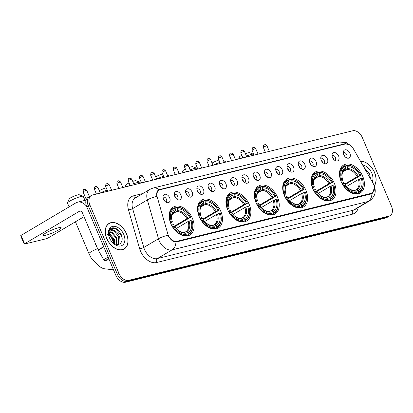 <?xml version="1.0" encoding="UTF-8"?>
<svg xmlns="http://www.w3.org/2000/svg" width="413" height="413" viewBox="0 0 413 413"><rect width="100%" height="100%" fill="white"/><g stroke="black" fill="none" stroke-linecap="round" stroke-linejoin="round"><path stroke-width="0.62" d="M249.178 204.347A16.231 10.841 59.3 0 0 230.118 193.047A16.231 10.841 59.3 0 0 227.62 209.67A16.231 10.841 59.3 0 0 246.68 220.97A16.231 10.841 59.3 0 0 249.178 204.347M334.339 183.32A16.231 10.841 59.3 0 0 315.279 172.02A16.231 10.841 59.3 0 0 312.78 188.643A16.231 10.841 59.3 0 0 331.84 199.944A16.231 10.841 59.3 0 0 334.339 183.32M305.95 190.331A16.231 10.841 59.3 0 0 286.89 179.03A16.231 10.841 59.3 0 0 284.397 195.654A16.231 10.841 59.3 0 0 303.452 206.954A16.231 10.841 59.3 0 0 305.95 190.331M277.562 197.342A16.231 10.841 59.3 0 0 258.507 186.036A16.231 10.841 59.3 0 0 256.008 202.659A16.231 10.841 59.3 0 0 275.068 213.965A16.231 10.841 59.3 0 0 277.562 197.342M220.79 211.358A16.231 10.841 59.3 0 0 201.73 200.057A16.231 10.841 59.3 0 0 199.236 216.68A16.231 10.841 59.3 0 0 218.291 227.981A16.231 10.841 59.3 0 0 220.79 211.358M192.401 218.363A16.231 10.841 59.3 0 0 173.346 207.063A16.231 10.841 59.3 0 0 170.848 223.686A16.231 10.841 59.3 0 0 189.903 234.992A16.231 10.841 59.3 0 0 192.401 218.363M362.722 176.315A16.231 10.841 59.3 0 0 343.668 165.014A16.231 10.841 59.3 0 0 341.169 181.637A16.231 10.841 59.3 0 0 360.229 192.938A16.231 10.841 59.3 0 0 362.722 176.315M332.506 157.523A4.595 3.067 -120.7 0 1 332.16 154.281A4.595 3.067 -120.7 0 1 335.119 152.624A4.595 3.067 -120.7 0 1 338.608 156.016A4.595 3.067 -120.7 0 1 336.115 160.946A4.595 3.067 -120.7 0 1 332.506 157.523M334.84 160.383A2.757 1.843 59.3 0 0 335.005 160.306A2.757 1.843 59.3 0 0 335.428 157.482A2.757 1.843 59.3 0 0 332.191 155.562A2.757 1.843 59.3 0 0 332.042 155.665M321.242 160.306A4.595 3.067 -120.7 0 1 320.896 157.064A4.595 3.067 -120.7 0 1 323.849 155.407A4.595 3.067 -120.7 0 1 327.344 158.799A4.595 3.067 -120.7 0 1 324.845 163.724A4.595 3.067 -120.7 0 1 321.242 160.306M323.575 163.166A2.757 1.843 59.3 0 0 323.74 163.089A2.757 1.843 59.3 0 0 324.164 160.265A2.757 1.843 59.3 0 0 320.927 158.344A2.757 1.843 59.3 0 0 320.777 158.447M309.977 163.089A4.595 3.067 -120.7 0 1 309.631 159.846A4.595 3.067 -120.7 0 1 312.584 158.189A4.595 3.067 -120.7 0 1 316.079 161.581A4.595 3.067 -120.7 0 1 313.581 166.506A4.595 3.067 -120.7 0 1 309.977 163.089M312.311 165.949A2.757 1.843 59.3 0 0 312.471 165.866A2.757 1.843 59.3 0 0 312.899 163.047A2.757 1.843 59.3 0 0 309.662 161.127A2.757 1.843 59.3 0 0 309.513 161.23M298.713 165.866A4.595 3.067 -120.7 0 1 298.367 162.629A4.595 3.067 -120.7 0 1 301.32 160.972A4.595 3.067 -120.7 0 1 304.815 164.364A4.595 3.067 -120.7 0 1 302.316 169.289A4.595 3.067 -120.7 0 1 298.713 165.866M301.046 168.731A2.757 1.843 59.3 0 0 301.206 168.649A2.757 1.843 59.3 0 0 301.629 165.825A2.757 1.843 59.3 0 0 298.398 163.909A2.757 1.843 59.3 0 0 298.248 164.013M287.448 168.649A4.595 3.067 -120.7 0 1 287.102 165.406A4.595 3.067 -120.7 0 1 290.055 163.754A4.595 3.067 -120.7 0 1 293.545 167.141A4.595 3.067 -120.7 0 1 291.051 172.071A4.595 3.067 -120.7 0 1 287.448 168.649M289.781 171.514A2.757 1.843 59.3 0 0 289.941 171.431A2.757 1.843 59.3 0 0 290.365 168.607A2.757 1.843 59.3 0 0 287.128 166.687A2.757 1.843 59.3 0 0 286.978 166.79M276.183 171.431A4.595 3.067 -120.7 0 1 275.838 168.189A4.595 3.067 -120.7 0 1 278.79 166.532A4.595 3.067 -120.7 0 1 282.28 169.924A4.595 3.067 -120.7 0 1 279.787 174.849A4.595 3.067 -120.7 0 1 276.183 171.431M278.512 174.291A2.757 1.843 59.3 0 0 278.677 174.214A2.757 1.843 59.3 0 0 279.1 171.39A2.757 1.843 59.3 0 0 275.863 169.469A2.757 1.843 59.3 0 0 275.714 169.573M264.914 174.214A4.595 3.067 -120.7 0 1 264.568 170.972A4.595 3.067 -120.7 0 1 267.526 169.315A4.595 3.067 -120.7 0 1 271.016 172.706A4.595 3.067 -120.7 0 1 268.522 177.631A4.595 3.067 -120.7 0 1 264.914 174.214M267.247 177.074A2.757 1.843 59.3 0 0 267.412 176.991A2.757 1.843 59.3 0 0 267.836 174.172A2.757 1.843 59.3 0 0 264.599 172.252A2.757 1.843 59.3 0 0 264.449 172.355M253.649 176.996A4.595 3.067 -120.7 0 1 253.303 173.754A4.595 3.067 -120.7 0 1 256.261 172.097A4.595 3.067 -120.7 0 1 259.751 175.489A4.595 3.067 -120.7 0 1 257.253 180.414A4.595 3.067 -120.7 0 1 253.649 176.996M255.983 179.856A2.757 1.843 59.3 0 0 256.148 179.774A2.757 1.843 59.3 0 0 256.571 176.95A2.757 1.843 59.3 0 0 253.334 175.035A2.757 1.843 59.3 0 0 253.184 175.138M242.385 179.774A4.595 3.067 -120.7 0 1 242.039 176.537A4.595 3.067 -120.7 0 1 244.992 174.88A4.595 3.067 -120.7 0 1 248.487 178.271A4.595 3.067 -120.7 0 1 245.988 183.196A4.595 3.067 -120.7 0 1 242.385 179.774M244.718 182.639A2.757 1.843 59.3 0 0 244.878 182.556A2.757 1.843 59.3 0 0 245.307 179.732A2.757 1.843 59.3 0 0 242.07 177.812A2.757 1.843 59.3 0 0 241.92 177.92M231.12 182.556A4.595 3.067 -120.7 0 1 230.774 179.314A4.595 3.067 -120.7 0 1 233.727 177.657A4.595 3.067 -120.7 0 1 237.222 181.049A4.595 3.067 -120.7 0 1 234.723 185.974A4.595 3.067 -120.7 0 1 231.12 182.556M233.453 185.416A2.757 1.843 59.3 0 0 233.613 185.339A2.757 1.843 59.3 0 0 234.037 182.515A2.757 1.843 59.3 0 0 230.805 180.595A2.757 1.843 59.3 0 0 230.655 180.698M219.855 185.339A4.595 3.067 -120.7 0 1 219.509 182.097A4.595 3.067 -120.7 0 1 222.462 180.44A4.595 3.067 -120.7 0 1 225.952 183.831A4.595 3.067 -120.7 0 1 223.459 188.756A4.595 3.067 -120.7 0 1 219.855 185.339M222.189 188.199A2.757 1.843 59.3 0 0 222.349 188.121A2.757 1.843 59.3 0 0 222.772 185.298A2.757 1.843 59.3 0 0 219.535 183.377A2.757 1.843 59.3 0 0 219.386 183.48M208.591 188.121A4.595 3.067 -120.7 0 1 208.245 184.879A4.595 3.067 -120.7 0 1 211.198 183.222A4.595 3.067 -120.7 0 1 214.688 186.614A4.595 3.067 -120.7 0 1 212.194 191.539A4.595 3.067 -120.7 0 1 208.591 188.121M210.919 190.982A2.757 1.843 59.3 0 0 211.084 190.899A2.757 1.843 59.3 0 0 211.508 188.075A2.757 1.843 59.3 0 0 208.271 186.16A2.757 1.843 59.3 0 0 208.121 186.263M197.321 190.899A4.595 3.067 -120.7 0 1 196.98 187.662A4.595 3.067 -120.7 0 1 199.933 186.005A4.595 3.067 -120.7 0 1 203.423 189.397A4.595 3.067 -120.7 0 1 200.93 194.322A4.595 3.067 -120.7 0 1 197.321 190.899M199.655 193.764A2.757 1.843 59.3 0 0 199.82 193.682A2.757 1.843 59.3 0 0 200.243 190.858A2.757 1.843 59.3 0 0 197.006 188.937A2.757 1.843 59.3 0 0 196.856 189.046M186.056 193.682A4.595 3.067 -120.7 0 1 185.711 190.439A4.595 3.067 -120.7 0 1 188.669 188.782A4.595 3.067 -120.7 0 1 192.159 192.174A4.595 3.067 -120.7 0 1 189.66 197.104A4.595 3.067 -120.7 0 1 186.056 193.682M188.39 196.547A2.757 1.843 59.3 0 0 188.555 196.464A2.757 1.843 59.3 0 0 188.978 193.64A2.757 1.843 59.3 0 0 185.742 191.72A2.757 1.843 59.3 0 0 185.592 191.823M174.792 196.464A4.595 3.067 -120.7 0 1 174.446 193.222A4.595 3.067 -120.7 0 1 177.399 191.565A4.595 3.067 -120.7 0 1 180.894 194.957A4.595 3.067 -120.7 0 1 178.395 199.882A4.595 3.067 -120.7 0 1 174.792 196.464M177.125 199.324A2.757 1.843 59.3 0 0 177.285 199.247A2.757 1.843 59.3 0 0 177.714 196.423A2.757 1.843 59.3 0 0 174.477 194.502A2.757 1.843 59.3 0 0 174.327 194.606M163.527 199.247A4.595 3.067 -120.7 0 1 163.181 196.005A4.595 3.067 -120.7 0 1 166.134 194.347A4.595 3.067 -120.7 0 1 169.629 197.739A4.595 3.067 -120.7 0 1 167.131 202.664A4.595 3.067 -120.7 0 1 163.527 199.247M165.861 202.107A2.757 1.843 59.3 0 0 166.021 202.024A2.757 1.843 59.3 0 0 166.444 199.205A2.757 1.843 59.3 0 0 163.212 197.285A2.757 1.843 59.3 0 0 163.063 197.388M343.776 154.741A4.595 3.067 -120.7 0 1 343.43 151.504A4.595 3.067 -120.7 0 1 346.383 149.847A4.595 3.067 -120.7 0 1 349.873 153.238A4.595 3.067 -120.7 0 1 347.379 158.164A4.595 3.067 -120.7 0 1 343.776 154.741M346.104 157.606A2.757 1.843 59.3 0 0 346.27 157.523A2.757 1.843 59.3 0 0 346.693 154.699A2.757 1.843 59.3 0 0 343.456 152.779A2.757 1.843 59.3 0 0 343.306 152.887M332.362 157.141A2.757 1.843 -120.7 0 1 333.467 158.644A2.757 1.843 -120.7 0 1 333.699 159.397M321.092 159.924A2.757 1.843 -120.7 0 1 322.202 161.426A2.757 1.843 -120.7 0 1 322.434 162.18M309.827 162.707A2.757 1.843 -120.7 0 1 310.937 164.209A2.757 1.843 -120.7 0 1 311.17 164.963M298.563 165.484A2.757 1.843 -120.7 0 1 299.673 166.991A2.757 1.843 -120.7 0 1 299.9 167.745M287.298 168.267A2.757 1.843 -120.7 0 1 288.403 169.769A2.757 1.843 -120.7 0 1 288.635 170.523M276.034 171.049A2.757 1.843 -120.7 0 1 277.138 172.551A2.757 1.843 -120.7 0 1 277.371 173.305M264.769 173.832A2.757 1.843 -120.7 0 1 265.874 175.334A2.757 1.843 -120.7 0 1 266.106 176.088M253.505 176.614A2.757 1.843 -120.7 0 1 254.609 178.117A2.757 1.843 -120.7 0 1 254.842 178.87M242.235 179.392A2.757 1.843 -120.7 0 1 243.345 180.894A2.757 1.843 -120.7 0 1 243.577 181.653M230.97 182.174A2.757 1.843 -120.7 0 1 232.08 183.677A2.757 1.843 -120.7 0 1 232.307 184.43M219.706 184.957A2.757 1.843 -120.7 0 1 220.81 186.459A2.757 1.843 -120.7 0 1 221.043 187.213M208.441 187.739A2.757 1.843 -120.7 0 1 209.546 189.242A2.757 1.843 -120.7 0 1 209.778 189.995M197.177 190.517A2.757 1.843 -120.7 0 1 198.281 192.019A2.757 1.843 -120.7 0 1 198.514 192.778M185.912 193.299A2.757 1.843 -120.7 0 1 187.017 194.802A2.757 1.843 -120.7 0 1 187.249 195.555M174.642 196.082A2.757 1.843 -120.7 0 1 175.752 197.584A2.757 1.843 -120.7 0 1 175.984 198.338M163.378 198.865A2.757 1.843 -120.7 0 1 164.488 200.367A2.757 1.843 -120.7 0 1 164.72 201.121M343.626 154.359A2.757 1.843 -120.7 0 1 344.731 155.861A2.757 1.843 -120.7 0 1 344.963 156.62M372.991 183.15A8.27 5.524 -120.7 0 1 373.631 184.435A8.27 5.524 -120.7 0 1 372.361 192.902A8.27 5.524 -120.7 0 1 371.339 193.32L176.94 241.316A8.27 5.524 -120.7 0 1 167.781 233.815L157.301 197.275A8.27 5.524 -120.7 0 1 159.041 190.135A8.27 5.524 -120.7 0 1 160.063 189.717L345.356 143.967A8.27 5.524 -120.7 0 1 353.404 148.856L372.991 183.15M113.539 243.464L112.207 238.822M374.266 185.948A14.853 9.922 59.3 0 0 374.581 172.51A14.853 9.922 59.3 0 0 360.461 161.209M126.497 233.758A14.853 9.922 59.3 0 0 109.058 223.418A14.853 9.922 59.3 0 0 106.776 238.631A14.853 9.922 59.3 0 0 124.215 248.972A14.853 9.922 59.3 0 0 126.497 233.758M108.789 223.753A14.853 9.922 59.3 0 0 108.309 223.939M374.467 187.739L372.221 193.511L371.132 193.965L175.928 242.054C173.155 241.791 170.703 239.891 168.571 236.36L168.024 235.265A10.723 2.912 164 0 0 158.489 238.75L147.348 199.907A12.251 8.183 -120.7 0 1 149.934 189.33L135.227 198.049A12.251 8.183 59.3 0 0 132.645 208.627L143.786 247.47A12.251 8.183 59.3 0 0 144.483 249.437A12.251 8.183 59.3 0 0 157.353 258.584L353.378 210.186A12.251 8.183 59.3 0 0 354.891 209.572L369.599 200.847A12.251 8.183 -120.7 0 1 368.086 201.467A10.723 7.821 -103.9 0 0 371.953 193.656M91.288 195.499L88.15 197.357A9.189 6.138 59.3 0 0 86.74 206.768L115.857 275.368L117.426 274.438A9.189 6.138 59.3 0 0 127.08 281.299L387.363 217.037A9.189 6.138 59.3 0 0 388.499 216.572A9.189 6.138 59.3 0 1 387.363 217.037L127.08 281.299A9.189 6.138 59.3 0 1 117.426 274.438L88.31 205.839L117.426 274.438L118.996 273.509A9.189 6.138 59.3 0 0 128.649 280.37L388.932 216.107A9.189 6.138 59.3 0 0 390.068 215.643A9.189 6.138 59.3 0 0 391.483 206.232L362.361 137.632A9.189 6.138 59.3 0 0 352.707 130.771L92.424 195.034A9.189 6.138 59.3 0 0 91.288 195.499A9.189 6.138 59.3 0 0 89.874 204.905L118.996 273.509M89.719 196.428A9.189 6.138 59.3 0 0 88.31 205.839A9.189 6.138 59.3 0 1 89.719 196.428M358.21 207.6A15.312 10.227 -120.7 0 1 352.599 214.135L156.573 262.534A15.312 10.227 -120.7 0 1 140.487 251.104A15.312 10.227 -120.7 0 1 139.615 248.641L128.474 209.799A3.061 0.831 -16 0 0 132.645 208.627L147.348 199.907A10.723 2.912 164 0 1 156.847 196.428C156.284 192.985 157.012 190.739 159.026 189.691L344.695 143.801L349.083 144.555M158.649 189.882L159.026 189.691A10.723 7.821 -103.9 0 0 153.022 188.065L149.934 189.33M157.756 190.661L158.437 190.496M123.399 249.385A14.853 9.922 59.3 0 0 123.792 249.044M115.857 275.368A9.189 6.138 59.3 0 0 125.511 282.229L385.794 217.966A9.189 6.138 59.3 0 0 386.929 217.501L390.068 215.643M374.199 185.793A14.703 9.819 59.3 0 0 374.483 172.536A14.703 9.819 59.3 0 0 360.544 161.349M372.242 181.834A10.723 7.16 59.3 0 0 371.834 173.186A10.723 7.16 59.3 0 0 362.671 165.076M370.342 178.509L369.692 174.079L363.843 167.126M364.008 167.42L369.583 174.301L370.368 177.791M106.874 238.606A14.703 9.819 59.3 0 0 124.137 248.843A14.703 9.819 59.3 0 0 126.399 233.784A14.703 9.819 59.3 0 0 109.135 223.552A14.703 9.819 59.3 0 0 106.874 238.606M95.016 242.555A15.312 10.227 59.3 0 0 95.883 244.986A15.312 10.227 59.3 0 0 97.045 247.341M106.373 233.928L108.578 234.801M108.795 234.935L109.894 235.766L113.121 240.32L113.812 242.483M113.885 242.829A10.723 7.16 59.3 0 0 113.167 240.717A10.723 7.16 59.3 0 0 109.548 235.477M108.97 233.386L109.651 233.66L114.344 239.313L114.793 244.186M108.862 233.954L113.72 239.685L114.272 243.923M109.744 231.698L112.145 232.183L116.833 237.836L116.451 244.739M109.507 232.049L111.52 232.55L116.213 238.208L116.094 244.656M113.048 243.107L117.127 244.826L120.581 243.675L122.227 240.092L121.608 235.333C118.836 229.411 115.361 226.995 111.18 228.084C109.605 228.993 108.727 230.583 108.542 232.86C109.187 229.421 111.107 228.657 114.313 230.562A7.656 5.116 59.3 0 0 110.772 230.774A7.656 5.116 59.3 0 0 108.805 235.302L108.882 236.143M114.313 230.562C116.518 231.554 118.19 233.49 119.321 236.36L118.929 243.272L117.003 244.816M110.586 230.888L114.009 231.073L118.701 236.732L118.309 243.644L117.287 244.692M123.755 234.439A10.723 7.16 59.3 0 0 113.446 226.288A10.723 7.16 59.3 0 0 108.696 235.4A10.723 7.16 59.3 0 0 109.517 237.955A10.723 7.16 59.3 0 0 113.529 243.541A10.723 7.16 59.3 0 0 122.852 244.868A10.723 7.16 59.3 0 0 123.755 234.439M110.891 228.26L115.408 228.41L121.499 235.555L122.289 239.044M238.637 158.933L239.473 156.935A5.514 0.811 -23 0 1 241.786 155.314M245.42 153.682A5.514 0.811 -23 0 1 248.068 152.82A5.514 0.811 -23 0 1 249.509 152.676L253.453 154.219A8.575 1.26 157 0 0 251.212 154.447A8.575 1.26 157 0 0 246.427 156.052M242.782 157.652A8.575 1.26 157 0 0 241.739 158.169M345.113 184.606L360.983 175.205A14.579 9.736 59.3 0 0 356.176 168.984L355.965 168.793A15.193 10.144 59.3 0 0 346.729 165.195L345.33 166.026L345.877 167.317A13.17 8.797 59.3 0 0 342.191 177.998A13.17 8.797 59.3 0 0 342.671 179.722L342.32 180.357L340.973 181.157M344.22 170.409L345.526 169.118L345.877 167.317M360.983 175.205L360.038 175.437A13.17 8.797 59.3 0 0 347.911 166.811L347.044 169.438L342.945 171.865M344.762 184.074L357.23 176.676L360.038 175.437M342.114 183.078A15.193 10.144 59.3 0 0 356.378 193.222L356.533 192.427A14.579 9.736 59.3 0 1 342.914 182.747L341.902 183.202M355.175 193.934L356.378 193.222M340.699 180.429L341.732 179.954A14.579 9.736 59.3 0 1 345.325 166.026L344.695 165.696A15.193 10.144 59.3 0 0 343.807 166.14A15.193 10.144 59.3 0 0 340.926 180.29M346.729 165.195L347.359 165.52A14.579 9.736 59.3 0 1 356.176 168.984M342.914 182.747L343.853 182.515A13.17 8.797 59.3 0 0 348.128 188.003A13.17 8.797 59.3 0 0 355.985 191.136L356.533 192.427M342.671 179.722L341.732 179.954M347.911 166.811L347.359 165.52M355.985 191.136L354.555 190.388L353.688 190.388M362.743 180.053A14.579 9.736 59.3 0 1 358.567 191.926L358.412 192.716A15.193 10.144 59.3 0 0 359.305 192.272A15.193 10.144 59.3 0 0 362.805 180.331L362.743 180.053A14.579 9.736 59.3 0 0 362.165 177.993L358.412 179.469L346.59 186.48M358.412 192.716L356.264 193.991M358.567 191.926L358.019 190.636A13.17 8.797 59.3 0 0 361.225 178.225M354.726 190.476L355.722 189.887L356.589 189.887L358.019 190.636M355.722 189.887L356.145 189.66A11.332 7.568 59.3 0 0 358.412 179.469M253.954 155.154L253.618 154.354A8.575 1.26 157 0 0 253.453 154.219M212.076 163.083A5.514 0.811 -23 0 1 218.905 160.048M219.886 162.361A8.575 1.26 157 0 0 213.356 165.179M312.311 187.435L313.343 186.965A14.579 9.736 59.3 0 1 316.941 173.032L317.489 174.322A13.17 8.797 59.3 0 0 313.808 185.009A13.17 8.797 59.3 0 0 314.283 186.733L313.932 187.368L312.584 188.168M315.831 177.414L317.138 176.124L317.489 174.322M316.941 173.037L318.346 172.206L318.975 172.531A14.579 9.736 59.3 0 1 327.793 175.99A14.579 9.736 59.3 0 1 332.594 182.21L331.654 182.443A13.17 8.797 59.3 0 0 319.523 173.821L318.655 176.449L314.561 178.875M316.373 191.08L328.841 183.687L331.654 182.443M332.594 182.21L316.73 191.617M313.725 190.088A15.193 10.144 59.3 0 0 327.994 200.228L328.149 199.433A14.579 9.736 59.3 0 1 314.525 189.753L313.519 190.212M326.786 200.945L327.994 200.228M316.941 173.032L316.312 172.706A15.193 10.144 59.3 0 0 315.418 173.15A15.193 10.144 59.3 0 0 312.543 187.301M327.793 175.99L327.576 175.804A15.193 10.144 59.3 0 0 318.346 172.206M314.525 189.753L315.47 189.521A13.17 8.797 59.3 0 0 319.739 195.008A13.17 8.797 59.3 0 0 327.597 198.142L328.149 199.433M314.283 186.733L313.343 186.965M319.523 173.821L318.975 172.531M327.597 198.142L326.167 197.399L325.299 197.399M334.36 187.063A14.579 9.736 59.3 0 1 330.178 198.932L330.028 199.727A15.193 10.144 59.3 0 0 330.916 199.283A15.193 10.144 59.3 0 0 334.422 187.342L334.36 187.063A14.579 9.736 59.3 0 0 333.776 185.003L330.023 186.475L318.201 193.485M330.028 199.727L327.876 201.002M330.178 198.932L329.631 197.641A13.17 8.797 59.3 0 0 332.837 185.236M326.337 197.486L327.333 196.893L328.201 196.893L329.631 197.641M327.333 196.893L327.757 196.671A11.332 7.568 59.3 0 0 330.023 186.475M225.57 162.159L225.23 161.359A8.575 1.26 157 0 0 225.07 161.225A8.575 1.26 157 0 0 223.748 161.261M181.865 172.954L182.701 170.951A5.514 0.811 -23 0 1 185.422 169.124M189.071 167.539A5.514 0.811 -23 0 1 191.291 166.842A5.514 0.811 -23 0 1 192.737 166.692L196.681 168.236A8.575 1.26 157 0 0 194.44 168.463A8.575 1.26 157 0 0 190.078 169.903M186.418 171.472A8.575 1.26 157 0 0 184.967 172.185M288.341 198.622L304.205 189.221A14.579 9.736 59.3 0 0 299.404 183L299.188 182.809A15.193 10.144 59.3 0 0 289.957 179.211L288.553 180.042L289.1 181.333A13.17 8.797 59.3 0 0 285.419 192.014A13.17 8.797 59.3 0 0 285.899 193.743L284.201 195.173M287.443 184.425L288.754 183.135L289.1 181.333M304.205 189.221L303.266 189.453A13.17 8.797 59.3 0 0 291.134 180.832L290.267 183.455L286.173 185.886M287.985 198.09L300.452 190.698L303.266 189.453M285.337 197.094A15.193 10.144 59.3 0 0 299.606 207.238L299.761 206.443A14.579 9.736 59.3 0 1 286.137 196.764L285.13 197.218M298.398 207.951L299.606 207.238M283.922 194.446L284.955 193.976A14.579 9.736 59.3 0 1 288.553 180.042L287.923 179.712A15.193 10.144 59.3 0 0 287.03 180.156A15.193 10.144 59.3 0 0 284.154 194.306M289.957 179.211L290.587 179.541A14.579 9.736 59.3 0 1 299.404 183M286.137 196.764L287.081 196.531A13.17 8.797 59.3 0 0 291.351 202.019A13.17 8.797 59.3 0 0 299.213 205.153L299.761 206.443M285.899 193.743L284.955 193.976M291.134 180.832L290.587 179.541M299.213 205.153L297.783 204.404L296.911 204.404M305.971 194.074A14.579 9.736 59.3 0 1 301.795 205.942L301.64 206.737A15.193 10.144 59.3 0 0 302.528 206.293A15.193 10.144 59.3 0 0 306.033 194.353L305.971 194.074A14.579 9.736 59.3 0 0 305.393 192.009L301.64 193.485L289.812 200.496M301.64 206.737L299.492 208.007M301.795 205.942L301.247 204.652A13.17 8.797 59.3 0 0 304.448 192.241M297.949 204.492L298.945 203.903L299.817 203.903L301.247 204.652M298.945 203.903L299.373 203.676A11.332 7.568 59.3 0 0 301.64 193.485M197.182 169.17L196.841 168.37A8.575 1.26 157 0 0 196.681 168.236M155.691 176.862A5.514 0.811 -23 0 1 162.572 173.935M163.543 176.227A8.575 1.26 157 0 0 156.666 179.149M259.953 205.633L275.822 196.232A14.579 9.736 59.3 0 0 271.016 190.006L270.804 189.82A15.193 10.144 59.3 0 0 261.568 186.222L260.164 187.053L260.711 188.343A13.17 8.797 59.3 0 0 257.031 199.025A13.17 8.797 59.3 0 0 257.511 200.749L255.812 202.184M259.059 191.436L260.366 190.145L260.711 188.343M275.822 196.232L274.877 196.464A13.17 8.797 59.3 0 0 262.745 187.838L261.878 190.465L257.784 192.892M259.596 205.096L272.064 197.703L274.877 196.464M256.953 204.105A15.193 10.144 59.3 0 0 271.217 214.244L271.372 213.454A14.579 9.736 59.3 0 1 257.753 203.769L256.741 204.228M270.014 214.961L271.217 214.244M255.533 201.456L256.566 200.981A14.579 9.736 59.3 0 1 260.164 187.053L259.534 186.722A15.193 10.144 59.3 0 0 258.646 187.166A15.193 10.144 59.3 0 0 255.766 201.317M261.568 186.222L262.198 186.547A14.579 9.736 59.3 0 1 271.016 190.006M257.753 203.769L258.693 203.537A13.17 8.797 59.3 0 0 262.962 209.03A13.17 8.797 59.3 0 0 270.825 212.163L271.372 213.454M257.511 200.749L256.566 200.981M262.745 187.838L262.198 186.547M270.825 212.163L269.395 211.415L268.527 211.415M277.582 201.079A14.579 9.736 59.3 0 1 273.406 212.948L273.251 213.743A15.193 10.144 59.3 0 0 274.144 213.299A15.193 10.144 59.3 0 0 277.644 201.358L277.582 201.079A14.579 9.736 59.3 0 0 277.004 199.02L273.251 200.491L261.429 207.507M273.251 213.743L271.104 215.018M273.406 212.948L272.859 211.657A13.17 8.797 59.3 0 0 276.065 199.252M269.565 211.502L270.561 210.914L271.429 210.914L272.859 211.657M270.561 210.914L270.985 210.687A11.332 7.568 59.3 0 0 273.251 200.491M168.793 176.181L168.458 175.38A8.575 1.26 157 0 0 168.292 175.241A8.575 1.26 157 0 0 167.435 175.21M125.093 186.97L125.924 184.967A5.514 0.811 -23 0 1 129.052 182.938M132.728 181.405A5.514 0.811 -23 0 1 134.519 180.858A5.514 0.811 -23 0 1 135.96 180.708L139.909 182.252A8.575 1.26 157 0 0 137.663 182.484A8.575 1.26 157 0 0 133.724 183.754M130.054 185.298A8.575 1.26 157 0 0 128.195 186.201M231.569 212.638L247.433 203.237A14.579 9.736 59.3 0 0 242.627 197.016L242.416 196.831A15.193 10.144 59.3 0 0 233.18 193.227L231.781 194.064L232.328 195.349A13.17 8.797 59.3 0 0 228.647 206.035A13.17 8.797 59.3 0 0 229.122 207.76L228.771 208.395L227.424 209.19M230.671 198.441L231.977 197.151L232.328 195.349M247.433 203.237L246.494 203.47A13.17 8.797 59.3 0 0 234.362 194.848L233.495 197.471L229.401 199.902M231.213 212.106L243.68 204.714L246.494 203.47M228.565 211.115A15.193 10.144 59.3 0 0 242.834 221.254L242.983 220.459A14.579 9.736 59.3 0 1 229.365 210.78L228.353 211.239M241.626 221.972L242.834 221.254M227.15 208.462L228.183 207.992A14.579 9.736 59.3 0 1 231.781 194.058L231.151 193.733A15.193 10.144 59.3 0 0 230.258 194.177A15.193 10.144 59.3 0 0 227.382 208.328M233.18 193.227L233.81 193.558A14.579 9.736 59.3 0 1 242.627 197.016M229.365 210.78L230.304 210.547A13.17 8.797 59.3 0 0 234.579 216.035A13.17 8.797 59.3 0 0 242.436 219.169L242.983 220.459M229.122 207.76L228.183 207.992M234.362 194.848L233.81 193.558M242.436 219.169L241.006 218.425L240.139 218.42M249.194 208.09A14.579 9.736 59.3 0 1 245.017 219.959L244.863 220.754A15.193 10.144 59.3 0 0 245.756 220.31A15.193 10.144 59.3 0 0 249.256 208.369L249.194 208.09A14.579 9.736 59.3 0 0 248.616 206.025L244.863 207.502L233.04 214.512M244.863 220.754L242.715 222.029M245.017 219.959L244.47 218.668A13.17 8.797 59.3 0 0 247.676 206.257M241.177 218.513L242.173 217.919L243.04 217.919L244.47 218.668M242.173 217.919L242.596 217.697A11.332 7.568 59.3 0 0 244.863 207.502M140.41 183.186L140.069 182.386A8.575 1.26 157 0 0 139.909 182.252M99.316 190.646A5.514 0.811 -23 0 1 106.131 187.863A5.514 0.811 -23 0 1 106.244 187.838M107.204 190.099A8.575 1.26 157 0 0 100.297 192.964M203.181 219.649L219.045 210.248A14.579 9.736 59.3 0 0 214.244 204.027L214.027 203.836A15.193 10.144 59.3 0 0 204.796 200.238L203.392 201.069L203.939 202.36A13.17 8.797 59.3 0 0 200.259 213.041A13.17 8.797 59.3 0 0 200.733 214.77L200.382 215.405L199.035 216.2M202.282 205.452L203.594 204.161L203.939 202.36M219.045 210.248L218.105 210.48A13.17 8.797 59.3 0 0 205.973 201.859L205.106 204.481L201.012 206.913M202.824 219.117L215.292 211.719L218.105 210.48M200.176 218.121A15.193 10.144 59.3 0 0 214.445 228.265L214.6 227.47A14.579 9.736 59.3 0 1 200.976 217.79L199.969 218.245M213.237 228.978L214.445 228.265M198.761 215.472L199.794 215.003A14.579 9.736 59.3 0 1 203.392 201.069L202.762 200.739A15.193 10.144 59.3 0 0 201.869 201.183A15.193 10.144 59.3 0 0 198.994 215.333M204.796 200.238L205.426 200.568A14.579 9.736 59.3 0 1 214.244 204.027M200.976 217.79L201.921 217.558A13.17 8.797 59.3 0 0 206.19 223.046A13.17 8.797 59.3 0 0 214.053 226.179L214.6 227.47M200.733 214.77L199.794 215.003M205.973 201.859L205.426 200.568M214.053 226.179L212.618 225.431L211.75 225.431M220.81 215.101A14.579 9.736 59.3 0 1 216.634 226.969L216.479 227.759A15.193 10.144 59.3 0 0 217.367 227.315A15.193 10.144 59.3 0 0 220.872 215.374L220.81 215.101A14.579 9.736 59.3 0 0 220.227 213.036L216.474 214.512L204.652 221.523M216.479 227.759L214.326 229.034M216.634 226.969L216.082 225.679A13.17 8.797 59.3 0 0 219.288 213.268M212.788 225.519L213.784 224.93L214.652 224.93L216.082 225.679M213.784 224.93L214.208 224.703A11.332 7.568 59.3 0 0 216.474 214.512M112.021 190.197L111.68 189.397A8.575 1.26 157 0 0 111.52 189.262A8.575 1.26 157 0 0 111.149 189.2M67.52 202.897L69.152 198.989A5.514 0.811 -23 0 1 72.43 196.882A5.514 0.811 -23 0 1 77.747 194.874A5.514 0.811 -23 0 1 79.188 194.724L83.132 196.268A8.575 1.26 157 0 0 80.891 196.5A8.575 1.26 157 0 0 72.626 199.624A8.575 1.26 157 0 0 67.52 202.897A8.575 1.26 157 0 0 67.505 203.108L69.11 206.892M174.792 226.66L190.656 217.253A14.579 9.736 59.3 0 0 185.855 211.033L185.638 210.847A15.193 10.144 59.3 0 0 176.408 207.249L175.004 208.08L175.551 209.37A13.17 8.797 59.3 0 0 171.87 220.052A13.17 8.797 59.3 0 0 172.35 221.776L170.652 223.211M173.899 212.463L175.205 211.172L175.551 209.37M190.656 217.253L189.717 217.486A13.17 8.797 59.3 0 0 177.585 208.864L176.718 211.492L172.624 213.919M174.436 226.123L186.903 218.73L189.717 217.486M171.787 225.131A15.193 10.144 59.3 0 0 186.056 235.271L186.211 234.481A14.579 9.736 59.3 0 1 172.593 224.796L171.581 225.255M184.848 235.988L186.056 235.271M170.373 222.478L171.405 222.008A14.579 9.736 59.3 0 1 175.004 208.075L174.374 207.749A15.193 10.144 59.3 0 0 173.481 208.193A15.193 10.144 59.3 0 0 170.605 222.344M176.408 207.249L177.038 207.574A14.579 9.736 59.3 0 1 185.855 211.033M172.593 224.796L173.532 224.564A13.17 8.797 59.3 0 0 177.802 230.056A13.17 8.797 59.3 0 0 185.664 233.19L186.211 234.481M172.35 221.776L171.405 222.008M177.585 208.864L177.038 207.574M185.664 233.19L184.234 232.442L183.367 232.442M192.422 222.106A14.579 9.736 59.3 0 1 188.245 233.975L188.091 234.77A15.193 10.144 59.3 0 0 188.984 234.326A15.193 10.144 59.3 0 0 192.484 222.385L192.422 222.106A14.579 9.736 59.3 0 0 191.844 220.046L188.091 221.518L176.263 228.528M188.091 234.77L185.943 236.045M188.245 233.975L187.698 232.684A13.17 8.797 59.3 0 0 190.899 220.279M184.399 232.529L185.396 231.936L186.268 231.941L187.698 232.684M185.396 231.936L185.824 231.714A11.332 7.568 59.3 0 0 188.091 221.518M84.98 200.377L83.292 196.407A8.575 1.26 157 0 0 83.132 196.268M45.838 235.245A9.804 1.44 157 0 0 55.905 231.373A9.804 1.44 157 0 0 61.134 227.692A9.804 1.44 157 0 0 58.388 227.8A9.804 1.44 157 0 0 48.321 231.672A9.804 1.44 157 0 0 43.091 235.353A9.804 1.44 157 0 0 45.838 235.245M108.717 258.543L105.212 260.624L109.182 259.643M86.575 206.355A12.251 8.941 -103.9 0 0 77.551 202.21A12.251 8.941 -103.9 0 0 75.749 202.953L21.042 235.395L24.594 243.763L79.301 211.317A3.061 2.235 76.1 0 1 79.75 211.131A3.061 2.235 76.1 0 1 82.445 212.943L98.139 249.911L103.663 246.638M24.594 243.763L24.202 244.109L20.65 235.74L21.042 235.395M24.202 244.109L46.184 238.771L48.182 237.94L84.03 216.68M105.212 260.624A1.533 1.022 -120.7 0 1 103.72 259.72L98.258 250.149A1.533 1.022 -120.7 0 1 98.139 249.911M176.94 241.316L175.706 242.044M371.339 193.32L369.62 194.337M156.573 262.534A3.061 2.235 76.1 0 1 157.353 258.584L172.056 249.865A12.251 8.183 -120.7 0 1 159.191 240.717A12.251 8.183 -120.7 0 1 158.489 238.75L143.786 247.47A3.061 0.831 -16 0 1 139.615 248.641M175.928 242.054A10.723 7.821 76.1 0 1 172.056 249.865L368.086 201.467L353.378 210.186A3.061 2.235 76.1 0 0 352.599 214.135M153.022 188.065L339.367 142.057A10.723 7.821 76.1 0 1 345.371 143.683M128.474 209.799A15.312 10.227 -120.7 0 1 133.595 195.808L142.872 193.516M128.649 280.37L125.511 282.229M388.932 216.107L385.794 217.966M89.874 204.905L86.74 206.768M135.877 197.667A3.061 2.235 76.1 0 1 133.595 195.808M159.614 189.495L157.859 190.543M344.695 143.801L343.735 144.369M345.01 169.939A11.332 7.568 59.3 0 0 344.587 170.166C342.217 171.896 341.468 174.714 342.331 178.628M357.23 176.676A11.332 7.568 59.3 0 0 347.044 169.438M347.875 187.781A11.781 7.868 59.3 0 0 354.555 190.388M345.526 169.118A11.781 7.868 59.3 0 0 342.269 178.323M358.221 176.191A11.781 7.868 59.3 0 0 347.56 168.618M356.589 189.887A11.781 7.868 59.3 0 0 359.403 178.984M355.846 189.825A11.332 7.568 59.3 0 0 356.145 189.66M316.621 176.95A11.332 7.568 59.3 0 0 316.198 177.172C313.834 178.901 313.08 181.725 313.947 185.638M328.841 183.687A11.332 7.568 59.3 0 0 318.655 176.449M319.492 194.786A11.781 7.868 59.3 0 0 326.167 197.399M317.138 176.124A11.781 7.868 59.3 0 0 313.88 185.334M329.832 183.202A11.781 7.868 59.3 0 0 319.172 175.623M328.201 196.893A11.781 7.868 59.3 0 0 331.019 185.989M327.457 196.836A11.332 7.568 59.3 0 0 327.757 196.671M288.233 183.955A11.332 7.568 59.3 0 0 287.809 184.183C285.445 185.912 284.696 188.731 285.559 192.644M300.452 190.698A11.332 7.568 59.3 0 0 290.267 183.455M291.103 201.797A11.781 7.868 59.3 0 0 297.783 204.404M288.754 183.135A11.781 7.868 59.3 0 0 285.497 192.339M301.449 190.212A11.781 7.868 59.3 0 0 290.788 182.634M299.817 203.903A11.781 7.868 59.3 0 0 302.631 193M299.069 203.841A11.332 7.568 59.3 0 0 299.373 203.676M259.849 190.966A11.332 7.568 59.3 0 0 259.421 191.193C257.056 192.923 256.308 195.741 257.17 199.655M272.064 197.703A11.332 7.568 59.3 0 0 261.878 190.465M262.714 208.808A11.781 7.868 59.3 0 0 269.395 211.415M260.366 190.145A11.781 7.868 59.3 0 0 257.108 199.35M273.06 197.218A11.781 7.868 59.3 0 0 262.4 189.639M271.429 210.914A11.781 7.868 59.3 0 0 274.242 200.006M270.68 210.852A11.332 7.568 59.3 0 0 270.985 210.687M231.461 197.977A11.332 7.568 59.3 0 0 231.037 198.199C228.673 199.928 227.919 202.752 228.787 206.665M243.68 204.714A11.332 7.568 59.3 0 0 233.495 197.471M234.326 215.813A11.781 7.868 59.3 0 0 241.006 218.425M231.977 197.151A11.781 7.868 59.3 0 0 228.719 206.355M244.672 204.228A11.781 7.868 59.3 0 0 234.011 196.65M243.04 217.919A11.781 7.868 59.3 0 0 245.859 207.016M242.297 217.863A11.332 7.568 59.3 0 0 242.596 217.697M203.072 204.982A11.332 7.568 59.3 0 0 202.649 205.209C200.284 206.939 199.531 209.758 200.398 213.671M215.292 211.719A11.332 7.568 59.3 0 0 205.106 204.481M205.942 222.824A11.781 7.868 59.3 0 0 212.618 225.431M203.594 204.161A11.781 7.868 59.3 0 0 200.331 213.366M216.288 211.234A11.781 7.868 59.3 0 0 205.622 203.661M214.652 224.93A11.781 7.868 59.3 0 0 217.47 214.027M213.908 224.868A11.332 7.568 59.3 0 0 214.208 224.703M113.518 269.849L103.379 268.651L99.471 266.628L91.103 257.846L88.976 253.696A8.575 1.26 -23 0 1 97.613 248.672M174.684 211.993A11.332 7.568 59.3 0 0 174.26 212.22C171.896 213.949 171.147 216.768 172.009 220.681M186.903 218.73A11.332 7.568 59.3 0 0 176.718 211.492M177.554 229.834A11.781 7.868 59.3 0 0 184.234 232.442M175.205 211.172A11.781 7.868 59.3 0 0 171.947 220.377M187.9 218.245A11.781 7.868 59.3 0 0 177.239 210.666M186.268 231.941A11.781 7.868 59.3 0 0 189.082 221.032M185.52 231.879A11.332 7.568 59.3 0 0 185.824 231.714M266.447 145.908A1.993 0.294 -23 0 1 267.005 145.887C265.079 143.786 264.697 144.994 264.697 144.731A1.993 1.451 76.1 0 1 266.447 145.908A1.993 0.294 -23 0 0 264.403 146.698A1.993 0.294 -23 0 0 263.339 147.441L265.409 152.325M264.403 144.855A1.993 1.451 76.1 0 1 264.697 144.731C264.619 145.366 263.463 143.626 263.339 147.441M79.301 211.317L80.236 211.089M103.766 246.881L98.258 250.149M103.72 259.72L108.113 257.118M255.182 148.69A1.993 0.294 -23 0 1 255.74 148.67C253.814 146.569 253.432 147.777 253.427 147.513A1.993 1.451 76.1 0 1 255.182 148.69A1.993 0.294 -23 0 0 253.138 149.475A1.993 0.294 -23 0 0 252.075 150.224L254.145 155.107M253.138 147.632A1.993 1.451 76.1 0 1 253.427 147.513C253.355 148.148 252.198 146.409 252.075 150.224M243.918 151.473A1.993 0.294 -23 0 1 244.475 151.452C242.55 149.346 242.168 150.559 242.163 150.296A1.993 1.451 76.1 0 1 243.918 151.473A1.993 0.294 -23 0 0 241.873 152.258A1.993 0.294 -23 0 0 240.81 153.006L242.88 157.885M241.873 150.415A1.993 1.451 76.1 0 1 242.163 150.296C242.09 150.931 240.934 149.191 240.81 153.006M232.648 154.256A1.993 0.294 -23 0 1 233.211 154.23C231.28 152.129 230.898 153.342 230.898 153.078A1.993 1.451 76.1 0 1 232.648 154.256A1.993 0.294 -23 0 0 230.604 155.04A1.993 0.294 -23 0 0 229.545 155.789L231.616 160.667M230.609 153.197A1.993 1.451 76.1 0 1 230.898 153.078C230.821 153.713 229.669 151.969 229.545 155.789M221.383 157.033A1.993 0.294 -23 0 1 221.941 157.012C220.015 154.911 219.633 156.119 219.633 155.856A1.993 1.451 76.1 0 1 221.383 157.033A1.993 0.294 -23 0 0 219.339 157.823A1.993 0.294 -23 0 0 218.276 158.566L220.351 163.45M219.339 155.98A1.993 1.451 76.1 0 1 219.633 155.856C219.556 156.491 218.4 154.751 218.276 158.566M210.119 159.816A1.993 0.294 -23 0 1 210.676 159.795C208.751 157.694 208.369 158.902 208.369 158.638A1.993 1.451 76.1 0 1 210.119 159.816A1.993 0.294 -23 0 0 208.075 160.6A1.993 0.294 -23 0 0 207.011 161.349L209.086 166.232M208.075 158.757A1.993 1.451 76.1 0 1 208.369 158.638C208.291 159.273 207.135 157.534 207.011 161.349M198.854 162.598A1.993 0.294 -23 0 1 199.412 162.577C197.486 160.471 197.104 161.684 197.104 161.421A1.993 1.451 76.1 0 1 198.854 162.598A1.993 0.294 -23 0 0 196.81 163.383A1.993 0.294 -23 0 0 195.747 164.131L197.817 169.015M196.81 161.54A1.993 1.451 76.1 0 1 197.104 161.421C197.027 162.056 195.87 160.316 195.747 164.131M187.59 165.381A1.993 0.294 -23 0 1 188.147 165.355C186.222 163.254 185.84 164.467 185.84 164.204A1.993 1.451 76.1 0 1 187.59 165.381A1.993 0.294 -23 0 0 185.545 166.165A1.993 0.294 -23 0 0 184.482 166.914L186.552 171.793M185.545 164.322A1.993 1.451 76.1 0 1 185.84 164.204C185.762 164.839 184.606 163.094 184.482 166.914M176.325 168.158A1.993 0.294 -23 0 1 176.883 168.137C174.957 166.036 174.575 167.244 174.57 166.981A1.993 1.451 76.1 0 1 176.325 168.158A1.993 0.294 -23 0 0 174.281 168.948A1.993 0.294 -23 0 0 173.217 169.697L175.288 174.575M174.281 167.105A1.993 1.451 76.1 0 1 174.57 166.981C174.498 167.616 173.341 165.876 173.217 169.697M165.061 170.941A1.993 0.294 -23 0 1 165.618 170.92C163.693 168.819 163.305 170.027 163.305 169.764A1.993 1.451 76.1 0 1 165.061 170.941A1.993 0.294 -23 0 0 163.011 171.731A1.993 0.294 -23 0 0 161.953 172.474L164.023 177.358M163.016 169.888A1.993 1.451 76.1 0 1 163.305 169.764C163.228 170.399 162.077 168.659 161.953 172.474M153.791 173.723A1.993 0.294 -23 0 1 154.348 173.703C152.423 171.601 152.041 172.81 152.041 172.546A1.993 1.451 76.1 0 1 153.791 173.723A1.993 0.294 -23 0 0 151.747 174.508A1.993 0.294 -23 0 0 150.683 175.257L152.758 180.14M151.747 172.665A1.993 1.451 76.1 0 1 152.041 172.546C151.963 173.181 150.807 171.441 150.683 175.257M142.526 176.506A1.993 0.294 -23 0 1 143.084 176.48C141.158 174.379 140.776 175.592 140.776 175.329A1.993 1.451 76.1 0 1 142.526 176.506A1.993 0.294 -23 0 0 140.482 177.291A1.993 0.294 -23 0 0 139.418 178.039L141.494 182.918M140.482 175.448A1.993 1.451 76.1 0 1 140.776 175.329C140.699 175.964 139.542 174.224 139.418 178.039M131.262 179.288A1.993 0.294 -23 0 1 131.819 179.263C129.894 177.162 129.512 178.375 129.512 178.111A1.993 1.451 76.1 0 1 131.262 179.288A1.993 0.294 -23 0 0 129.217 180.073A1.993 0.294 -23 0 0 128.154 180.822L130.229 185.7M129.217 178.23A1.993 1.451 76.1 0 1 129.512 178.111C129.434 178.746 128.278 177.001 128.154 180.822M119.997 182.066A1.993 0.294 -23 0 1 120.555 182.045C118.629 179.944 118.247 181.152 118.247 180.889A1.993 1.451 76.1 0 1 119.997 182.066A1.993 0.294 -23 0 0 117.953 182.856A1.993 0.294 -23 0 0 116.889 183.599L118.959 188.483M117.953 181.013A1.993 1.451 76.1 0 1 118.247 180.889C118.17 181.524 117.013 179.784 116.889 183.599M108.733 184.848A1.993 0.294 -23 0 1 109.29 184.828C107.365 182.727 106.982 183.935 106.977 183.671A1.993 1.451 76.1 0 1 108.733 184.848A1.993 0.294 -23 0 0 106.688 185.633A1.993 0.294 -23 0 0 105.625 186.382L107.695 191.265M106.688 183.79A1.993 1.451 76.1 0 1 106.977 183.671C106.905 184.306 105.749 182.567 105.625 186.382M97.468 187.631A1.993 0.294 -23 0 1 98.026 187.61C96.1 185.504 95.713 186.717 95.713 186.454A1.993 1.451 76.1 0 1 97.468 187.631A1.993 0.294 -23 0 0 95.418 188.416A1.993 0.294 -23 0 0 94.36 189.164L96.43 194.043M95.424 186.573A1.993 1.451 76.1 0 1 95.713 186.454C95.64 187.089 94.484 185.349 94.36 189.164M86.198 190.414A1.993 0.294 -23 0 1 86.756 190.388C84.83 188.287 84.448 189.5 84.448 189.237A1.993 1.451 76.1 0 1 86.198 190.414A1.993 0.294 -23 0 0 84.154 191.198A1.993 0.294 -23 0 0 83.096 191.947L86.312 199.531M84.154 189.355A1.993 1.451 76.1 0 1 84.448 189.237C84.371 189.872 83.219 188.127 83.096 191.947M109.574 235.503L109.156 235.751A2.757 1.843 -120.7 0 1 108.846 235.88M159.041 190.135L157.461 191.069M372.361 192.902L370.172 194.203M369.599 200.847C374.932 196.836 376.475 191.844 374.235 185.871L373.92 185.194M339.367 142.057L346.455 142.552L351.881 146.744M122.914 249.566L124.137 248.843M107.917 224.274L109.135 223.552M340.911 167.859L343.807 166.14M347.638 187.574C350.007 189.515 352.15 190.414 354.06 190.274M356.409 193.991L359.305 192.272M312.527 174.864L315.418 173.15M319.254 194.585C321.619 196.526 323.761 197.424 325.671 197.28M328.025 200.997L330.916 199.283M223.464 160.6L225.07 161.225M284.139 181.875L287.03 180.156M290.866 201.596C293.235 203.537 295.372 204.435 297.288 204.29M299.637 208.007L302.528 206.293M255.75 188.88L258.646 187.166M262.477 208.601C264.847 210.542 266.984 211.441 268.899 211.301M271.248 215.018L274.144 213.299M167.286 174.849L168.292 175.241M227.362 195.891L230.258 194.177M234.088 215.612C236.458 217.553 238.6 218.451 240.511 218.307M242.859 222.024L245.756 220.31M198.978 202.902L201.869 201.183M205.705 222.622C208.069 224.558 210.212 225.462 212.122 225.317M214.476 229.034L217.367 227.315M111.102 189.097L111.52 189.262M88.976 253.696L75.429 221.781M170.59 209.907L173.481 208.193M177.316 229.628C179.686 231.569 181.823 232.467 183.739 232.328M186.087 236.045L188.984 234.326M267.005 145.887L269.328 151.359M77.551 202.21L86.1 200.099M255.74 148.67L258.063 154.137M244.475 151.452L246.798 156.919M233.211 154.23L235.529 159.702M221.941 157.012L224.264 162.485M210.676 159.795L213 165.267M199.412 162.577L201.735 168.045M188.147 165.355L190.47 170.827M176.883 168.137L179.206 173.61M165.618 170.92L167.936 176.392M154.348 173.703L156.672 179.17M143.084 176.48L145.407 181.952M131.819 179.263L134.142 184.735M120.555 182.045L122.878 187.517M109.29 184.828L111.613 190.295M98.026 187.61L100.344 193.077M108.851 235.916L109.156 235.751M86.756 190.388L89.399 196.619"/></g></svg>
